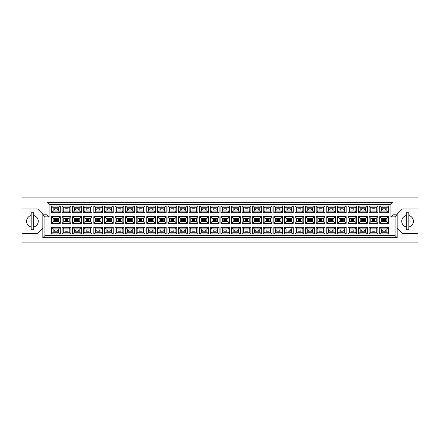 <?xml version="1.0" encoding="UTF-8"?>
<svg xmlns="http://www.w3.org/2000/svg" width="440" height="440" viewBox="0 0 440 440"><rect width="100%" height="100%" fill="white"/><g stroke="black" fill="none" stroke-linecap="round" stroke-linejoin="round"><path stroke-width="0.66" d="M406.329 215.551A5.836 5.836 0 0 0 406.329 226.952M22 233.547L22 242.094L418 242.094L418 197.906L22 197.906L22 233.547L37.631 233.547L42.84 228.338M397.161 228.338L402.369 233.547L418 233.547M31.169 215.551A5.836 5.836 0 0 0 31.169 226.952M418 208.956L402.369 208.956L397.161 214.165L397.161 237.716L42.84 237.716L42.84 214.165L37.631 208.956L22 208.956M44.924 216.876L42.84 214.792L47.009 214.792L47.009 202.285L392.992 202.285L392.992 214.792L397.161 214.792L395.076 216.876L390.907 216.876L390.907 204.369L49.093 204.369L49.093 216.876L44.924 216.876L44.924 235.631L395.076 235.631L395.076 216.876M33.671 226.952A5.836 5.836 0 0 0 33.671 215.551M408.832 226.952A5.836 5.836 0 0 0 408.832 215.551M385.572 231.215L382.652 231.215L382.652 229.961L385.572 229.961L385.572 231.215L382.652 231.215L382.652 229.961L385.572 229.961L385.572 231.215M385.572 220.627L382.652 220.627L382.652 219.373L385.572 219.373L385.572 220.627M385.572 210.04L382.652 210.04L382.652 208.786L385.572 208.786L385.572 210.04L382.652 210.04L382.652 208.786L385.572 208.786L385.572 210.04M374.985 231.215L372.064 231.215L372.064 229.961L374.985 229.961L374.985 231.215L372.064 231.215L372.064 229.961L374.985 229.961L374.985 231.215M374.985 220.627L372.064 220.627L372.064 219.373L374.985 219.373L374.985 220.627M374.985 210.04L372.064 210.04L372.064 208.786L374.985 208.786L374.985 210.04L372.064 210.04L372.064 208.786L374.985 208.786L374.985 210.04M364.392 231.215L361.477 231.215L361.477 229.961L364.392 229.961L364.392 231.215L361.477 231.215L361.477 229.961L364.392 229.961L364.392 231.215M364.392 220.627L361.477 220.627L361.477 219.373L364.392 219.373L364.392 220.627M364.392 210.04L361.477 210.04L361.477 208.786L364.392 208.786L364.392 210.04L361.477 210.04L361.477 208.786L364.392 208.786L364.392 210.04M353.804 231.215L350.889 231.215L350.889 229.961L353.804 229.961L353.804 231.215L350.889 231.215L350.889 229.961L353.804 229.961L353.804 231.215M353.804 220.627L350.889 220.627L350.889 219.373L353.804 219.373L353.804 220.627M353.804 210.04L350.889 210.04L350.889 208.786L353.804 208.786L353.804 210.04L350.889 210.04L350.889 208.786L353.804 208.786L353.804 210.04M343.216 231.215L340.302 231.215L340.302 229.961L343.216 229.961L343.216 231.215L340.302 231.215L340.302 229.961L343.216 229.961L343.216 231.215M343.216 220.627L340.302 220.627L340.302 219.373L343.216 219.373L343.216 220.627M343.216 210.04L340.302 210.04L340.302 208.786L343.216 208.786L343.216 210.04L340.302 210.04L340.302 208.786L343.216 208.786L343.216 210.04M332.629 231.215L329.714 231.215L329.714 229.961L332.629 229.961L332.629 231.215L329.714 231.215L329.714 229.961L332.629 229.961L332.629 231.215M332.629 220.627L329.714 220.627L329.714 219.373L332.629 219.373L332.629 220.627M332.629 210.04L329.714 210.04L329.714 208.786L332.629 208.786L332.629 210.04L329.714 210.04L329.714 208.786L332.629 208.786L332.629 210.04M322.041 231.215L319.127 231.215L319.127 229.961L322.041 229.961L322.041 231.215L319.127 231.215L319.127 229.961L322.041 229.961L322.041 231.215M322.041 220.627L319.127 220.627L319.127 219.373L322.041 219.373L322.041 220.627M322.041 210.04L319.127 210.04L319.127 208.786L322.041 208.786L322.041 210.04L319.127 210.04L319.127 208.786L322.041 208.786L322.041 210.04M311.454 231.215L308.539 231.215L308.539 229.961L311.454 229.961L311.454 231.215L308.539 231.215L308.539 229.961L311.454 229.961L311.454 231.215M311.454 220.627L308.539 220.627L308.539 219.373L311.454 219.373L311.454 220.627M311.454 210.04L308.539 210.04L308.539 208.786L311.454 208.786L311.454 210.04L308.539 210.04L308.539 208.786L311.454 208.786L311.454 210.04M300.867 231.215L297.952 231.215L297.952 229.961L300.867 229.961L300.867 231.215L297.952 231.215L297.952 229.961L300.867 229.961L300.867 231.215M300.867 220.627L297.952 220.627L297.952 219.373L300.867 219.373L300.867 220.627M300.867 210.04L297.952 210.04L297.952 208.786L300.867 208.786L300.867 210.04L297.952 210.04L297.952 208.786L300.867 208.786L300.867 210.04M290.279 231.215L289.24 231.215L290.279 231.215L290.279 230.17L290.279 231.215M290.279 220.627L287.364 220.627L287.364 219.373L290.279 219.373L290.279 220.627M290.279 210.04L287.364 210.04L287.364 208.786L290.279 208.786L290.279 210.04L287.364 210.04L287.364 208.786L290.279 208.786L290.279 210.04M279.692 231.215L276.777 231.215L276.777 229.961L279.692 229.961L279.692 231.215L276.777 231.215L276.777 229.961L279.692 229.961L279.692 231.215M279.692 220.627L276.777 220.627L276.777 219.373L279.692 219.373L279.692 220.627M279.692 210.04L276.777 210.04L276.777 208.786L279.692 208.786L279.692 210.04L276.777 210.04L276.777 208.786L279.692 208.786L279.692 210.04M269.104 231.215L266.184 231.215L266.184 229.961L269.104 229.961L269.104 231.215L266.184 231.215L266.184 229.961L269.104 229.961L269.104 231.215M269.104 220.627L266.184 220.627L266.184 219.373L269.104 219.373L269.104 220.627M269.104 210.04L266.184 210.04L266.184 208.786L269.104 208.786L269.104 210.04L266.184 210.04L266.184 208.786L269.104 208.786L269.104 210.04M258.517 231.215L255.596 231.215L255.596 229.961L258.517 229.961L258.517 231.215L255.596 231.215L255.596 229.961L258.517 229.961L258.517 231.215M258.517 220.627L255.596 220.627L255.596 219.373L258.517 219.373L258.517 220.627M258.517 210.04L255.596 210.04L255.596 208.786L258.517 208.786L258.517 210.04L255.596 210.04L255.596 208.786L258.517 208.786L258.517 210.04M247.929 231.215L245.009 231.215L245.009 229.961L247.929 229.961L247.929 231.215L245.009 231.215L245.009 229.961L247.929 229.961L247.929 231.215M247.929 220.627L245.009 220.627L245.009 219.373L247.929 219.373L247.929 220.627M247.929 210.04L245.009 210.04L245.009 208.786L247.929 208.786L247.929 210.04L245.009 210.04L245.009 208.786L247.929 208.786L247.929 210.04M237.341 231.215L234.421 231.215L234.421 229.961L237.341 229.961L237.341 231.215L234.421 231.215L234.421 229.961L237.341 229.961L237.341 231.215M237.341 220.627L234.421 220.627L234.421 219.373L237.341 219.373L237.341 220.627M237.341 210.04L234.421 210.04L234.421 208.786L237.341 208.786L237.341 210.04L234.421 210.04L234.421 208.786L237.341 208.786L237.341 210.04M226.754 231.215L223.834 231.215L223.834 229.961L226.754 229.961L226.754 231.215L223.834 231.215L223.834 229.961L226.754 229.961L226.754 231.215M226.754 220.627L223.834 220.627L223.834 219.373L226.754 219.373L226.754 220.627M226.754 210.04L223.834 210.04L223.834 208.786L226.754 208.786L226.754 210.04L223.834 210.04L223.834 208.786L226.754 208.786L226.754 210.04M216.167 231.215L213.246 231.215L213.246 229.961L216.167 229.961L216.167 231.215L213.246 231.215L213.246 229.961L216.167 229.961L216.167 231.215M216.167 220.627L213.246 220.627L213.246 219.373L216.167 219.373L216.167 220.627M216.167 210.04L213.246 210.04L213.246 208.786L216.167 208.786L216.167 210.04L213.246 210.04L213.246 208.786L216.167 208.786L216.167 210.04M205.579 231.215L202.659 231.215L202.659 229.961L205.579 229.961L205.579 231.215L202.659 231.215L202.659 229.961L205.579 229.961L205.579 231.215M205.579 220.627L202.659 220.627L202.659 219.373L205.579 219.373L205.579 220.627M205.579 210.04L202.659 210.04L202.659 208.786L205.579 208.786L205.579 210.04L202.659 210.04L202.659 208.786L205.579 208.786L205.579 210.04M194.992 231.215L192.071 231.215L192.071 229.961L194.992 229.961L194.992 231.215L192.071 231.215L192.071 229.961L194.992 229.961L194.992 231.215M194.992 220.627L192.071 220.627L192.071 219.373L194.992 219.373L194.992 220.627M194.992 210.04L192.071 210.04L192.071 208.786L194.992 208.786L194.992 210.04L192.071 210.04L192.071 208.786L194.992 208.786L194.992 210.04M184.404 231.215L181.484 231.215L181.484 229.961L184.404 229.961L184.404 231.215L181.484 231.215L181.484 229.961L184.404 229.961L184.404 231.215M184.404 220.627L181.484 220.627L181.484 219.373L184.404 219.373L184.404 220.627M184.404 210.04L181.484 210.04L181.484 208.786L184.404 208.786L184.404 210.04L181.484 210.04L181.484 208.786L184.404 208.786L184.404 210.04M173.816 231.215L170.896 231.215L170.896 229.961L173.816 229.961L173.816 231.215L170.896 231.215L170.896 229.961L173.816 229.961L173.816 231.215M173.816 220.627L170.896 220.627L170.896 219.373L173.816 219.373L173.816 220.627M173.816 210.04L170.896 210.04L170.896 208.786L173.816 208.786L173.816 210.04L170.896 210.04L170.896 208.786L173.816 208.786L173.816 210.04M163.224 231.215L160.309 231.215L160.309 229.961L163.224 229.961L163.224 231.215L160.309 231.215L160.309 229.961L163.224 229.961L163.224 231.215M163.224 220.627L160.309 220.627L160.309 219.373L163.224 219.373L163.224 220.627M163.224 210.04L160.309 210.04L160.309 208.786L163.224 208.786L163.224 210.04L160.309 210.04L160.309 208.786L163.224 208.786L163.224 210.04M152.636 231.215L149.721 231.215L149.721 229.961L152.636 229.961L152.636 231.215L149.721 231.215L149.721 229.961L152.636 229.961L152.636 231.215M152.636 220.627L149.721 220.627L149.721 219.373L152.636 219.373L152.636 220.627M152.636 210.04L149.721 210.04L149.721 208.786L152.636 208.786L152.636 210.04L149.721 210.04L149.721 208.786L152.636 208.786L152.636 210.04M142.048 231.215L139.133 231.215L139.133 229.961L142.048 229.961L142.048 231.215L139.133 231.215L139.133 229.961L142.048 229.961L142.048 231.215M142.048 220.627L139.133 220.627L139.133 219.373L142.048 219.373L142.048 220.627M142.048 210.04L139.133 210.04L139.133 208.786L142.048 208.786L142.048 210.04L139.133 210.04L139.133 208.786L142.048 208.786L142.048 210.04M131.461 231.215L128.546 231.215L128.546 229.961L131.461 229.961L131.461 231.215L128.546 231.215L128.546 229.961L131.461 229.961L131.461 231.215M131.461 220.627L128.546 220.627L128.546 219.373L131.461 219.373L131.461 220.627M131.461 210.04L128.546 210.04L128.546 208.786L131.461 208.786L131.461 210.04L128.546 210.04L128.546 208.786L131.461 208.786L131.461 210.04M120.874 231.215L117.959 231.215L117.959 229.961L120.874 229.961L120.874 231.215L117.959 231.215L117.959 229.961L120.874 229.961L120.874 231.215M120.874 220.627L117.959 220.627L117.959 219.373L120.874 219.373L120.874 220.627M120.874 210.04L117.959 210.04L117.959 208.786L120.874 208.786L120.874 210.04L117.959 210.04L117.959 208.786L120.874 208.786L120.874 210.04M110.286 231.215L107.371 231.215L107.371 229.961L110.286 229.961L110.286 231.215L107.371 231.215L107.371 229.961L110.286 229.961L110.286 231.215M110.286 220.627L107.371 220.627L107.371 219.373L110.286 219.373L110.286 220.627M110.286 210.04L107.371 210.04L107.371 208.786L110.286 208.786L110.286 210.04L107.371 210.04L107.371 208.786L110.286 208.786L110.286 210.04M99.699 231.215L96.784 231.215L96.784 229.961L99.699 229.961L99.699 231.215L96.784 231.215L96.784 229.961L99.699 229.961L99.699 231.215M99.699 220.627L96.784 220.627L96.784 219.373L99.699 219.373L99.699 220.627M99.699 210.04L96.784 210.04L96.784 208.786L99.699 208.786L99.699 210.04L96.784 210.04L96.784 208.786L99.699 208.786L99.699 210.04M89.111 231.215L86.196 231.215L86.196 229.961L89.111 229.961L89.111 231.215L86.196 231.215L86.196 229.961L89.111 229.961L89.111 231.215M89.111 220.627L86.196 220.627L86.196 219.373L89.111 219.373L89.111 220.627M89.111 210.04L86.196 210.04L86.196 208.786L89.111 208.786L89.111 210.04L86.196 210.04L86.196 208.786L89.111 208.786L89.111 210.04M78.524 231.215L75.609 231.215L75.609 229.961L78.524 229.961L78.524 231.215L75.609 231.215L75.609 229.961L78.524 229.961L78.524 231.215M78.524 220.627L75.609 220.627L75.609 219.373L78.524 219.373L78.524 220.627M78.524 210.04L75.609 210.04L75.609 208.786L78.524 208.786L78.524 210.04L75.609 210.04L75.609 208.786L78.524 208.786L78.524 210.04M67.936 231.215L65.016 231.215L65.016 229.961L67.936 229.961L67.936 231.215L65.016 231.215L65.016 229.961L67.936 229.961L67.936 231.215M67.936 220.627L65.016 220.627L65.016 219.373L67.936 219.373L67.936 220.627M67.936 210.04L65.016 210.04L65.016 208.786L67.936 208.786L67.936 210.04L65.016 210.04L65.016 208.786L67.936 208.786L67.936 210.04M57.349 231.215L54.428 231.215L54.428 229.961L57.349 229.961L57.349 231.215L54.428 231.215L54.428 229.961L57.349 229.961L57.349 231.215M57.349 220.627L54.428 220.627L54.428 219.373L57.349 219.373L57.349 220.627M57.349 210.04L54.428 210.04L54.428 208.786L57.349 208.786L57.349 210.04L54.428 210.04L54.428 208.786L57.349 208.786L57.349 210.04M53.158 207.724L53.158 211.101L58.619 211.101L58.619 207.724L53.158 207.724L51.491 206.058L60.286 206.058L60.286 212.768L58.619 211.101M58.619 207.724L60.286 206.058M388.509 233.943L379.715 233.943L379.715 227.233L388.509 227.233L388.509 233.943L386.843 232.276L386.843 228.899L381.381 228.899L381.381 232.276L386.843 232.276M388.509 223.355L379.715 223.355L379.715 216.645L388.509 216.645L388.509 223.355L386.843 221.689L386.843 218.312L381.381 218.312L381.381 221.689L386.843 221.689M388.509 212.768L379.715 212.768L379.715 206.058L388.509 206.058L388.509 212.768L386.843 211.101L386.843 207.724L381.381 207.724L381.381 211.101L386.843 211.101M377.922 233.943L369.127 233.943L369.127 227.233L377.922 227.233L377.922 233.943L376.255 232.276L376.255 228.899L370.793 228.899L370.793 232.276L376.255 232.276M377.922 223.355L369.127 223.355L369.127 216.645L377.922 216.645L377.922 223.355L376.255 221.689L376.255 218.312L370.793 218.312L370.793 221.689L376.255 221.689M377.922 212.768L369.127 212.768L369.127 206.058L377.922 206.058L377.922 212.768L376.255 211.101L376.255 207.724L370.793 207.724L370.793 211.101L376.255 211.101M367.334 233.943L358.54 233.943L358.54 227.233L367.334 227.233L367.334 233.943L365.668 232.276L365.668 228.899L360.206 228.899L360.206 232.276L365.668 232.276M367.334 223.355L358.54 223.355L358.54 216.645L367.334 216.645L367.334 223.355L365.668 221.689L365.668 218.312L360.206 218.312L360.206 221.689L365.668 221.689M367.334 212.768L358.54 212.768L358.54 206.058L367.334 206.058L367.334 212.768L365.668 211.101L365.668 207.724L360.206 207.724L360.206 211.101L365.668 211.101M356.747 233.943L347.952 233.943L347.952 227.233L356.747 227.233L356.747 233.943L355.08 232.276L355.08 228.899L349.618 228.899L349.618 232.276L355.08 232.276M356.747 223.355L347.952 223.355L347.952 216.645L356.747 216.645L356.747 223.355L355.08 221.689L355.08 218.312L349.618 218.312L349.618 221.689L355.08 221.689M356.747 212.768L347.952 212.768L347.952 206.058L356.747 206.058L356.747 212.768L355.08 211.101L355.08 207.724L349.618 207.724L349.618 211.101L355.08 211.101M346.159 233.943L337.365 233.943L337.365 227.233L346.159 227.233L346.159 233.943L344.493 232.276L344.493 228.899L339.031 228.899L339.031 232.276L344.493 232.276M346.159 223.355L337.365 223.355L337.365 216.645L346.159 216.645L346.159 223.355L344.493 221.689L344.493 218.312L339.031 218.312L339.031 221.689L344.493 221.689M346.159 212.768L337.365 212.768L337.365 206.058L346.159 206.058L346.159 212.768L344.493 211.101L344.493 207.724L339.031 207.724L339.031 211.101L344.493 211.101M335.572 233.943L326.772 233.943L326.772 227.233L335.572 227.233L335.572 233.943L333.9 232.276L333.9 228.899L328.444 228.899L328.444 232.276L333.9 232.276M335.572 223.355L326.772 223.355L326.772 216.645L335.572 216.645L335.572 223.355L333.9 221.689L333.9 218.312L328.444 218.312L328.444 221.689L333.9 221.689M335.572 212.768L326.772 212.768L326.772 206.058L335.572 206.058L335.572 212.768L333.9 211.101L333.9 207.724L328.444 207.724L328.444 211.101L333.9 211.101M324.984 233.943L316.184 233.943L316.184 227.233L324.984 227.233L324.984 233.943L323.312 232.276L323.312 228.899L317.856 228.899L317.856 232.276L323.312 232.276M324.984 223.355L316.184 223.355L316.184 216.645L324.984 216.645L324.984 223.355L323.312 221.689L323.312 218.312L317.856 218.312L317.856 221.689L323.312 221.689M324.984 212.768L316.184 212.768L316.184 206.058L324.984 206.058L324.984 212.768L323.312 211.101L323.312 207.724L317.856 207.724L317.856 211.101L323.312 211.101M314.397 233.943L305.597 233.943L305.597 227.233L314.397 227.233L314.397 233.943L312.725 232.276L312.725 228.899L307.269 228.899L307.269 232.276L312.725 232.276M314.397 223.355L305.597 223.355L305.597 216.645L314.397 216.645L314.397 223.355L312.725 221.689L312.725 218.312L307.269 218.312L307.269 221.689L312.725 221.689M314.397 212.768L305.597 212.768L305.597 206.058L314.397 206.058L314.397 212.768L312.725 211.101L312.725 207.724L307.269 207.724L307.269 211.101L312.725 211.101M303.804 233.943L295.009 233.943L295.009 227.233L303.804 227.233L303.804 233.943L302.137 232.276L302.137 228.899L296.675 228.899L296.675 232.276L302.137 232.276M303.804 223.355L295.009 223.355L295.009 216.645L303.804 216.645L303.804 223.355L302.137 221.689L302.137 218.312L296.675 218.312L296.675 221.689L302.137 221.689M303.804 212.768L295.009 212.768L295.009 206.058L303.804 206.058L303.804 212.768L302.137 211.101L302.137 207.724L296.675 207.724L296.675 211.101L302.137 211.101M293.216 233.943L284.422 233.943L284.422 227.233L293.216 227.233L293.216 233.943L291.55 232.276L291.55 228.899M293.216 223.355L284.422 223.355L284.422 216.645L293.216 216.645L293.216 223.355L291.55 221.689L291.55 218.312L286.088 218.312L286.088 221.689L291.55 221.689M293.216 212.768L284.422 212.768L284.422 206.058L293.216 206.058L293.216 212.768L291.55 211.101L291.55 207.724L286.088 207.724L286.088 211.101L291.55 211.101M282.629 233.943L273.834 233.943L273.834 227.233L282.629 227.233L282.629 233.943L280.962 232.276L280.962 228.899L275.501 228.899L275.501 232.276L280.962 232.276M282.629 223.355L273.834 223.355L273.834 216.645L282.629 216.645L282.629 223.355L280.962 221.689L280.962 218.312L275.501 218.312L275.501 221.689L280.962 221.689M282.629 212.768L273.834 212.768L273.834 206.058L282.629 206.058L282.629 212.768L280.962 211.101L280.962 207.724L275.501 207.724L275.501 211.101L280.962 211.101M272.041 233.943L263.247 233.943L263.247 227.233L272.041 227.233L272.041 233.943L270.375 232.276L270.375 228.899L264.913 228.899L264.913 232.276L270.375 232.276M272.041 223.355L263.247 223.355L263.247 216.645L272.041 216.645L272.041 223.355L270.375 221.689L270.375 218.312L264.913 218.312L264.913 221.689L270.375 221.689M272.041 212.768L263.247 212.768L263.247 206.058L272.041 206.058L272.041 212.768L270.375 211.101L270.375 207.724L264.913 207.724L264.913 211.101L270.375 211.101M261.454 233.943L252.659 233.943L252.659 227.233L261.454 227.233L261.454 233.943L259.787 232.276L259.787 228.899L254.326 228.899L254.326 232.276L259.787 232.276M261.454 223.355L252.659 223.355L252.659 216.645L261.454 216.645L261.454 223.355L259.787 221.689L259.787 218.312L254.326 218.312L254.326 221.689L259.787 221.689M261.454 212.768L252.659 212.768L252.659 206.058L261.454 206.058L261.454 212.768L259.787 211.101L259.787 207.724L254.326 207.724L254.326 211.101L259.787 211.101M250.866 233.943L242.072 233.943L242.072 227.233L250.866 227.233L250.866 233.943L249.2 232.276L249.2 228.899L243.738 228.899L243.738 232.276L249.2 232.276M250.866 223.355L242.072 223.355L242.072 216.645L250.866 216.645L250.866 223.355L249.2 221.689L249.2 218.312L243.738 218.312L243.738 221.689L249.2 221.689M250.866 212.768L242.072 212.768L242.072 206.058L250.866 206.058L250.866 212.768L249.2 211.101L249.2 207.724L243.738 207.724L243.738 211.101L249.2 211.101M240.279 233.943L231.484 233.943L231.484 227.233L240.279 227.233L240.279 233.943L238.612 232.276L238.612 228.899L233.151 228.899L233.151 232.276L238.612 232.276M240.279 223.355L231.484 223.355L231.484 216.645L240.279 216.645L240.279 223.355L238.612 221.689L238.612 218.312L233.151 218.312L233.151 221.689L238.612 221.689M240.279 212.768L231.484 212.768L231.484 206.058L240.279 206.058L240.279 212.768L238.612 211.101L238.612 207.724L233.151 207.724L233.151 211.101L238.612 211.101M229.691 233.943L220.897 233.943L220.897 227.233L229.691 227.233L229.691 233.943L228.025 232.276L228.025 228.899L222.563 228.899L222.563 232.276L228.025 232.276M229.691 223.355L220.897 223.355L220.897 216.645L229.691 216.645L229.691 223.355L228.025 221.689L228.025 218.312L222.563 218.312L222.563 221.689L228.025 221.689M229.691 212.768L220.897 212.768L220.897 206.058L229.691 206.058L229.691 212.768L228.025 211.101L228.025 207.724L222.563 207.724L222.563 211.101L228.025 211.101M219.104 233.943L210.309 233.943L210.309 227.233L219.104 227.233L219.104 233.943L217.437 232.276L217.437 228.899L211.976 228.899L211.976 232.276L217.437 232.276M219.104 223.355L210.309 223.355L210.309 216.645L219.104 216.645L219.104 223.355L217.437 221.689L217.437 218.312L211.976 218.312L211.976 221.689L217.437 221.689M219.104 212.768L210.309 212.768L210.309 206.058L219.104 206.058L219.104 212.768L217.437 211.101L217.437 207.724L211.976 207.724L211.976 211.101L217.437 211.101M208.516 233.943L199.722 233.943L199.722 227.233L208.516 227.233L208.516 233.943L206.85 232.276L206.85 228.899L201.388 228.899L201.388 232.276L206.85 232.276M208.516 223.355L199.722 223.355L199.722 216.645L208.516 216.645L208.516 223.355L206.85 221.689L206.85 218.312L201.388 218.312L201.388 221.689L206.85 221.689M208.516 212.768L199.722 212.768L199.722 206.058L208.516 206.058L208.516 212.768L206.85 211.101L206.85 207.724L201.388 207.724L201.388 211.101L206.85 211.101M197.929 233.943L189.134 233.943L189.134 227.233L197.929 227.233L197.929 233.943L196.262 232.276L196.262 228.899L190.801 228.899L190.801 232.276L196.262 232.276M197.929 223.355L189.134 223.355L189.134 216.645L197.929 216.645L197.929 223.355L196.262 221.689L196.262 218.312L190.801 218.312L190.801 221.689L196.262 221.689M197.929 212.768L189.134 212.768L189.134 206.058L197.929 206.058L197.929 212.768L196.262 211.101L196.262 207.724L190.801 207.724L190.801 211.101L196.262 211.101M187.341 233.943L178.547 233.943L178.547 227.233L187.341 227.233L187.341 233.943L185.674 232.276L185.674 228.899L180.213 228.899L180.213 232.276L185.674 232.276M187.341 223.355L178.547 223.355L178.547 216.645L187.341 216.645L187.341 223.355L185.674 221.689L185.674 218.312L180.213 218.312L180.213 221.689L185.674 221.689M187.341 212.768L178.547 212.768L178.547 206.058L187.341 206.058L187.341 212.768L185.674 211.101L185.674 207.724L180.213 207.724L180.213 211.101L185.674 211.101M176.754 233.943L167.959 233.943L167.959 227.233L176.754 227.233L176.754 233.943L175.087 232.276L175.087 228.899L169.626 228.899L169.626 232.276L175.087 232.276M176.754 223.355L167.959 223.355L167.959 216.645L176.754 216.645L176.754 223.355L175.087 221.689L175.087 218.312L169.626 218.312L169.626 221.689L175.087 221.689M176.754 212.768L167.959 212.768L167.959 206.058L176.754 206.058L176.754 212.768L175.087 211.101L175.087 207.724L169.626 207.724L169.626 211.101L175.087 211.101M166.166 233.943L157.371 233.943L157.371 227.233L166.166 227.233L166.166 233.943L164.5 232.276L164.5 228.899L159.038 228.899L159.038 232.276L164.5 232.276M166.166 223.355L157.371 223.355L157.371 216.645L166.166 216.645L166.166 223.355L164.5 221.689L164.5 218.312L159.038 218.312L159.038 221.689L164.5 221.689M166.166 212.768L157.371 212.768L157.371 206.058L166.166 206.058L166.166 212.768L164.5 211.101L164.5 207.724L159.038 207.724L159.038 211.101L164.5 211.101M155.579 233.943L146.784 233.943L146.784 227.233L155.579 227.233L155.579 233.943L153.912 232.276L153.912 228.899L148.451 228.899L148.451 232.276L153.912 232.276M155.579 223.355L146.784 223.355L146.784 216.645L155.579 216.645L155.579 223.355L153.912 221.689L153.912 218.312L148.451 218.312L148.451 221.689L153.912 221.689M155.579 212.768L146.784 212.768L146.784 206.058L155.579 206.058L155.579 212.768L153.912 211.101L153.912 207.724L148.451 207.724L148.451 211.101L153.912 211.101M144.991 233.943L136.197 233.943L136.197 227.233L144.991 227.233L144.991 233.943L143.325 232.276L143.325 228.899L137.863 228.899L137.863 232.276L143.325 232.276M144.991 223.355L136.197 223.355L136.197 216.645L144.991 216.645L144.991 223.355L143.325 221.689L143.325 218.312L137.863 218.312L137.863 221.689L143.325 221.689M144.991 212.768L136.197 212.768L136.197 206.058L144.991 206.058L144.991 212.768L143.325 211.101L143.325 207.724L137.863 207.724L137.863 211.101L143.325 211.101M134.404 233.943L125.604 233.943L125.604 227.233L134.404 227.233L134.404 233.943L132.732 232.276L132.732 228.899L127.276 228.899L127.276 232.276L132.732 232.276M134.404 223.355L125.604 223.355L125.604 216.645L134.404 216.645L134.404 223.355L132.732 221.689L132.732 218.312L127.276 218.312L127.276 221.689L132.732 221.689M134.404 212.768L125.604 212.768L125.604 206.058L134.404 206.058L134.404 212.768L132.732 211.101L132.732 207.724L127.276 207.724L127.276 211.101L132.732 211.101M123.816 233.943L115.016 233.943L115.016 227.233L123.816 227.233L123.816 233.943L122.144 232.276L122.144 228.899L116.688 228.899L116.688 232.276L122.144 232.276M123.816 223.355L115.016 223.355L115.016 216.645L123.816 216.645L123.816 223.355L122.144 221.689L122.144 218.312L116.688 218.312L116.688 221.689L122.144 221.689M123.816 212.768L115.016 212.768L115.016 206.058L123.816 206.058L123.816 212.768L122.144 211.101L122.144 207.724L116.688 207.724L116.688 211.101L122.144 211.101M113.229 233.943L104.429 233.943L104.429 227.233L113.229 227.233L113.229 233.943L111.557 232.276L111.557 228.899L106.101 228.899L106.101 232.276L111.557 232.276M113.229 223.355L104.429 223.355L104.429 216.645L113.229 216.645L113.229 223.355L111.557 221.689L111.557 218.312L106.101 218.312L106.101 221.689L111.557 221.689M113.229 212.768L104.429 212.768L104.429 206.058L113.229 206.058L113.229 212.768L111.557 211.101L111.557 207.724L106.101 207.724L106.101 211.101L111.557 211.101M102.636 233.943L93.841 233.943L93.841 227.233L102.636 227.233L102.636 233.943L100.969 232.276L100.969 228.899L95.508 228.899L95.508 232.276L100.969 232.276M102.636 223.355L93.841 223.355L93.841 216.645L102.636 216.645L102.636 223.355L100.969 221.689L100.969 218.312L95.508 218.312L95.508 221.689L100.969 221.689M102.636 212.768L93.841 212.768L93.841 206.058L102.636 206.058L102.636 212.768L100.969 211.101L100.969 207.724L95.508 207.724L95.508 211.101L100.969 211.101M92.048 233.943L83.254 233.943L83.254 227.233L92.048 227.233L92.048 233.943L90.382 232.276L90.382 228.899L84.92 228.899L84.92 232.276L90.382 232.276M92.048 223.355L83.254 223.355L83.254 216.645L92.048 216.645L92.048 223.355L90.382 221.689L90.382 218.312L84.92 218.312L84.92 221.689L90.382 221.689M92.048 212.768L83.254 212.768L83.254 206.058L92.048 206.058L92.048 212.768L90.382 211.101L90.382 207.724L84.92 207.724L84.92 211.101L90.382 211.101M81.461 233.943L72.666 233.943L72.666 227.233L81.461 227.233L81.461 233.943L79.794 232.276L79.794 228.899L74.333 228.899L74.333 232.276L79.794 232.276M81.461 223.355L72.666 223.355L72.666 216.645L81.461 216.645L81.461 223.355L79.794 221.689L79.794 218.312L74.333 218.312L74.333 221.689L79.794 221.689M81.461 212.768L72.666 212.768L72.666 206.058L81.461 206.058L81.461 212.768L79.794 211.101L79.794 207.724L74.333 207.724L74.333 211.101L79.794 211.101M70.873 233.943L62.079 233.943L62.079 227.233L70.873 227.233L70.873 233.943L69.207 232.276L69.207 228.899L63.745 228.899L63.745 232.276L69.207 232.276M70.873 223.355L62.079 223.355L62.079 216.645L70.873 216.645L70.873 223.355L69.207 221.689L69.207 218.312L63.745 218.312L63.745 221.689L69.207 221.689M70.873 212.768L62.079 212.768L62.079 206.058L70.873 206.058L70.873 212.768L69.207 211.101L69.207 207.724L63.745 207.724L63.745 211.101L69.207 211.101M60.286 233.943L51.491 233.943L51.491 227.233L60.286 227.233L60.286 233.943L58.619 232.276L58.619 228.899L53.158 228.899L53.158 232.276L58.619 232.276M60.286 223.355L51.491 223.355L51.491 216.645L60.286 216.645L60.286 223.355L58.619 221.689L58.619 218.312L53.158 218.312L53.158 221.689L58.619 221.689M60.286 212.768L51.491 212.768L51.491 206.058M51.491 212.768L53.158 211.101M284.422 227.233L286.088 228.899L286.088 232.276L291.55 232.276M58.619 218.312L60.286 216.645M53.158 218.312L51.491 216.645M51.491 223.355L53.158 221.689M58.619 228.899L60.286 227.233M53.158 228.899L51.491 227.233M51.491 233.943L53.158 232.276M69.207 207.724L70.873 206.058M63.745 207.724L62.079 206.058M62.079 212.768L63.745 211.101M69.207 218.312L70.873 216.645M63.745 218.312L62.079 216.645M62.079 223.355L63.745 221.689M69.207 228.899L70.873 227.233M63.745 228.899L62.079 227.233M62.079 233.943L63.745 232.276M79.794 207.724L81.461 206.058M74.333 207.724L72.666 206.058M72.666 212.768L74.333 211.101M79.794 218.312L81.461 216.645M74.333 218.312L72.666 216.645M72.666 223.355L74.333 221.689M79.794 228.899L81.461 227.233M74.333 228.899L72.666 227.233M72.666 233.943L74.333 232.276M90.382 207.724L92.048 206.058M84.92 207.724L83.254 206.058M83.254 212.768L84.92 211.101M90.382 218.312L92.048 216.645M84.92 218.312L83.254 216.645M83.254 223.355L84.92 221.689M90.382 228.899L92.048 227.233M84.92 228.899L83.254 227.233M83.254 233.943L84.92 232.276M100.969 207.724L102.636 206.058M95.508 207.724L93.841 206.058M93.841 212.768L95.508 211.101M100.969 218.312L102.636 216.645M95.508 218.312L93.841 216.645M93.841 223.355L95.508 221.689M100.969 228.899L102.636 227.233M95.508 228.899L93.841 227.233M93.841 233.943L95.508 232.276M111.557 207.724L113.229 206.058M106.101 207.724L104.429 206.058M104.429 212.768L106.101 211.101M111.557 218.312L113.229 216.645M106.101 218.312L104.429 216.645M104.429 223.355L106.101 221.689M111.557 228.899L113.229 227.233M106.101 228.899L104.429 227.233M104.429 233.943L106.101 232.276M122.144 207.724L123.816 206.058M116.688 207.724L115.016 206.058M115.016 212.768L116.688 211.101M122.144 218.312L123.816 216.645M116.688 218.312L115.016 216.645M115.016 223.355L116.688 221.689M122.144 228.899L123.816 227.233M116.688 228.899L115.016 227.233M115.016 233.943L116.688 232.276M132.732 207.724L134.404 206.058M127.276 207.724L125.604 206.058M125.604 212.768L127.276 211.101M132.732 218.312L134.404 216.645M127.276 218.312L125.604 216.645M125.604 223.355L127.276 221.689M132.732 228.899L134.404 227.233M127.276 228.899L125.604 227.233M125.604 233.943L127.276 232.276M143.325 207.724L144.991 206.058M137.863 207.724L136.197 206.058M136.197 212.768L137.863 211.101M143.325 218.312L144.991 216.645M137.863 218.312L136.197 216.645M136.197 223.355L137.863 221.689M143.325 228.899L144.991 227.233M137.863 228.899L136.197 227.233M136.197 233.943L137.863 232.276M153.912 207.724L155.579 206.058M148.451 207.724L146.784 206.058M146.784 212.768L148.451 211.101M153.912 218.312L155.579 216.645M148.451 218.312L146.784 216.645M146.784 223.355L148.451 221.689M153.912 228.899L155.579 227.233M148.451 228.899L146.784 227.233M146.784 233.943L148.451 232.276M164.5 207.724L166.166 206.058M159.038 207.724L157.371 206.058M157.371 212.768L159.038 211.101M164.5 218.312L166.166 216.645M159.038 218.312L157.371 216.645M157.371 223.355L159.038 221.689M164.5 228.899L166.166 227.233M159.038 228.899L157.371 227.233M157.371 233.943L159.038 232.276M175.087 207.724L176.754 206.058M169.626 207.724L167.959 206.058M167.959 212.768L169.626 211.101M175.087 218.312L176.754 216.645M169.626 218.312L167.959 216.645M167.959 223.355L169.626 221.689M175.087 228.899L176.754 227.233M169.626 228.899L167.959 227.233M167.959 233.943L169.626 232.276M185.674 207.724L187.341 206.058M180.213 207.724L178.547 206.058M178.547 212.768L180.213 211.101M185.674 218.312L187.341 216.645M180.213 218.312L178.547 216.645M178.547 223.355L180.213 221.689M185.674 228.899L187.341 227.233M180.213 228.899L178.547 227.233M178.547 233.943L180.213 232.276M196.262 207.724L197.929 206.058M190.801 207.724L189.134 206.058M189.134 212.768L190.801 211.101M196.262 218.312L197.929 216.645M190.801 218.312L189.134 216.645M189.134 223.355L190.801 221.689M196.262 228.899L197.929 227.233M190.801 228.899L189.134 227.233M189.134 233.943L190.801 232.276M206.85 207.724L208.516 206.058M201.388 207.724L199.722 206.058M199.722 212.768L201.388 211.101M206.85 218.312L208.516 216.645M201.388 218.312L199.722 216.645M199.722 223.355L201.388 221.689M206.85 228.899L208.516 227.233M201.388 228.899L199.722 227.233M199.722 233.943L201.388 232.276M217.437 207.724L219.104 206.058M211.976 207.724L210.309 206.058M210.309 212.768L211.976 211.101M217.437 218.312L219.104 216.645M211.976 218.312L210.309 216.645M210.309 223.355L211.976 221.689M217.437 228.899L219.104 227.233M211.976 228.899L210.309 227.233M210.309 233.943L211.976 232.276M228.025 207.724L229.691 206.058M222.563 207.724L220.897 206.058M220.897 212.768L222.563 211.101M228.025 218.312L229.691 216.645M222.563 218.312L220.897 216.645M220.897 223.355L222.563 221.689M220.897 227.233L222.563 228.899L228.025 228.899L229.691 227.233M220.897 233.943L222.563 232.276M238.612 207.724L240.279 206.058M233.151 207.724L231.484 206.058M231.484 212.768L233.151 211.101M238.612 218.312L240.279 216.645M233.151 218.312L231.484 216.645M231.484 223.355L233.151 221.689M231.484 227.233L233.151 228.899L238.612 228.899L240.279 227.233M231.484 233.943L233.151 232.276M249.2 207.724L250.866 206.058M243.738 207.724L242.072 206.058M242.072 212.768L243.738 211.101M249.2 218.312L250.866 216.645M243.738 218.312L242.072 216.645M242.072 223.355L243.738 221.689M242.072 227.233L243.738 228.899L249.2 228.899L250.866 227.233M242.072 233.943L243.738 232.276M259.787 207.724L261.454 206.058M254.326 207.724L252.659 206.058M252.659 212.768L254.326 211.101M259.787 218.312L261.454 216.645M254.326 218.312L252.659 216.645M252.659 223.355L254.326 221.689M252.659 227.233L254.326 228.899L259.787 228.899L261.454 227.233M252.659 233.943L254.326 232.276M270.375 207.724L272.041 206.058M264.913 207.724L263.247 206.058M263.247 212.768L264.913 211.101M270.375 218.312L272.041 216.645M264.913 218.312L263.247 216.645M263.247 223.355L264.913 221.689M263.247 227.233L264.913 228.899L270.375 228.899L272.041 227.233M263.247 233.943L264.913 232.276M280.962 207.724L282.629 206.058M275.501 207.724L273.834 206.058M273.834 212.768L275.501 211.101M280.962 218.312L282.629 216.645M275.501 218.312L273.834 216.645M273.834 223.355L275.501 221.689M273.834 227.233L275.501 228.899L280.962 228.899L282.629 227.233M273.834 233.943L275.501 232.276M291.55 207.724L293.216 206.058M286.088 207.724L284.422 206.058M284.422 212.768L286.088 211.101M291.55 218.312L293.216 216.645M286.088 218.312L284.422 216.645M284.422 223.355L286.088 221.689M288.173 232.276L293.216 227.233M284.422 233.943L286.088 232.276M302.137 207.724L303.804 206.058M296.675 207.724L295.009 206.058M295.009 212.768L296.675 211.101M302.137 218.312L303.804 216.645M296.675 218.312L295.009 216.645M295.009 223.355L296.675 221.689M302.137 228.899L303.804 227.233M296.675 228.899L295.009 227.233M295.009 233.943L296.675 232.276M312.725 207.724L314.397 206.058M307.269 207.724L305.597 206.058M305.597 212.768L307.269 211.101M312.725 218.312L314.397 216.645M307.269 218.312L305.597 216.645M305.597 223.355L307.269 221.689M312.725 228.899L314.397 227.233M307.269 228.899L305.597 227.233M305.597 233.943L307.269 232.276M323.312 207.724L324.984 206.058M317.856 207.724L316.184 206.058M316.184 212.768L317.856 211.101M323.312 218.312L324.984 216.645M317.856 218.312L316.184 216.645M316.184 223.355L317.856 221.689M323.312 228.899L324.984 227.233M317.856 228.899L316.184 227.233M316.184 233.943L317.856 232.276M333.9 207.724L335.572 206.058M328.444 207.724L326.772 206.058M326.772 212.768L328.444 211.101M333.9 218.312L335.572 216.645M328.444 218.312L326.772 216.645M326.772 223.355L328.444 221.689M333.9 228.899L335.572 227.233M328.444 228.899L326.772 227.233M326.772 233.943L328.444 232.276M344.493 207.724L346.159 206.058M339.031 207.724L337.365 206.058M337.365 212.768L339.031 211.101M344.493 218.312L346.159 216.645M339.031 218.312L337.365 216.645M337.365 223.355L339.031 221.689M344.493 228.899L346.159 227.233M339.031 228.899L337.365 227.233M337.365 233.943L339.031 232.276M355.08 207.724L356.747 206.058M349.618 207.724L347.952 206.058M347.952 212.768L349.618 211.101M355.08 218.312L356.747 216.645M349.618 218.312L347.952 216.645M347.952 223.355L349.618 221.689M355.08 228.899L356.747 227.233M349.618 228.899L347.952 227.233M347.952 233.943L349.618 232.276M365.668 207.724L367.334 206.058M360.206 207.724L358.54 206.058M358.54 212.768L360.206 211.101M365.668 218.312L367.334 216.645M360.206 218.312L358.54 216.645M358.54 223.355L360.206 221.689M365.668 228.899L367.334 227.233M360.206 228.899L358.54 227.233M358.54 233.943L360.206 232.276M376.255 207.724L377.922 206.058M370.793 207.724L369.127 206.058M369.127 212.768L370.793 211.101M376.255 218.312L377.922 216.645M370.793 218.312L369.127 216.645M369.127 223.355L370.793 221.689M376.255 228.899L377.922 227.233M370.793 228.899L369.127 227.233M369.127 233.943L370.793 232.276M386.843 207.724L388.509 206.058M381.381 207.724L379.715 206.058M379.715 212.768L381.381 211.101M386.843 218.312L388.509 216.645M381.381 218.312L379.715 216.645M379.715 223.355L381.381 221.689M386.843 228.899L388.509 227.233M381.381 228.899L379.715 227.233M379.715 233.943L381.381 232.276M47.009 202.285L49.093 204.369M49.093 216.876L47.009 214.792M392.992 202.285L390.907 204.369M44.924 235.631L42.84 237.716M392.992 214.792L390.907 216.876M395.076 235.631L397.161 237.716M33.671 212.79L31.169 212.79L31.169 229.713L33.671 229.713L33.671 212.79M408.832 212.79L406.329 212.79L406.329 229.713L408.832 229.713L408.832 212.79"/></g></svg>
